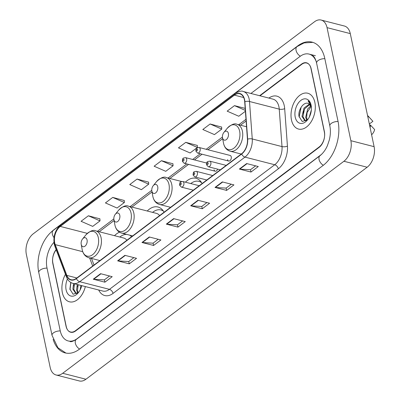 <?xml version="1.0" encoding="UTF-8"?>
<svg xmlns="http://www.w3.org/2000/svg" width="401" height="401" viewBox="0 0 401 401"><rect width="100%" height="100%" fill="white"/><g stroke="black" fill="none" stroke-linecap="round" stroke-linejoin="round"><path stroke-width="0.6" d="M227.598 159.628A2.892 1.815 -75.6 0 0 228.705 161.052A2.892 1.815 -75.6 0 0 230.69 159.879A2.892 1.815 -75.6 0 0 231.252 156.871A2.892 1.815 -75.6 0 0 230.144 155.453L199.056 147.473A2.892 1.815 104.4 0 1 200.164 148.896A2.892 1.815 104.4 0 1 199.608 151.899A2.892 1.815 104.4 0 1 197.623 153.072L195.843 151.127C196.355 147.518 195.959 148.089 199.056 147.473M214.109 169.798A2.892 1.815 -75.6 0 0 215.217 171.217A2.892 1.815 -75.6 0 0 217.613 169.147M164.084 212.214A20.426 12.827 -75.6 0 0 157.979 207.001A20.426 12.827 -75.6 0 0 147.232 211.006M202.114 183.543A20.426 12.827 -75.6 0 0 196.009 178.33A20.426 12.827 -75.6 0 0 185.417 182.179M131.358 236.886A20.426 12.827 -75.6 0 0 130.38 235.332M119.493 232.194A20.426 12.827 -75.6 0 0 114.506 235.678M56.215 249.833A11.564 7.258 -75.6 0 0 52.822 263.492L66.06 326.304A11.564 7.258 -75.6 0 0 70.491 331.993A11.564 7.258 -75.6 0 0 75.453 330.71L319.176 146.966A11.564 7.258 -75.6 0 0 324.389 131.543L311.151 68.731A11.564 7.258 -75.6 0 0 306.725 63.042A11.564 7.258 -75.6 0 0 301.758 64.32L260.003 95.804M316.229 61.614A20.812 13.068 -75.6 0 0 309.021 54.08A20.812 13.068 -75.6 0 0 300.088 56.391L250.906 93.468M53.95 242.334A20.812 13.068 -75.6 0 0 46.982 267.898L60.215 330.705A20.812 13.068 -75.6 0 0 68.19 340.95A20.812 13.068 -75.6 0 0 77.127 338.644L320.845 154.901A20.812 13.068 -75.6 0 0 321.853 154.079M327.041 27.639A15.418 9.679 -75.6 0 0 321.136 20.05A15.418 9.679 -75.6 0 0 314.514 21.759L33.298 233.773A15.418 9.679 -75.6 0 0 26.346 254.339L50.17 367.396A15.418 9.679 -75.6 0 0 56.08 374.985A15.418 9.679 -75.6 0 0 62.696 373.276L343.913 161.262A15.418 9.679 -75.6 0 0 350.865 140.696L327.041 27.639L350.284 33.604A15.418 9.679 -75.6 0 0 344.374 26.015L321.136 20.05M56.08 374.985L79.318 380.95A15.418 9.679 -75.6 0 0 85.939 379.241L367.156 167.227A15.418 9.679 -75.6 0 0 374.108 146.661L350.284 33.604M53.127 339.336A33.143 20.812 -75.6 0 0 65.122 352.9A33.143 20.812 -75.6 0 0 79.353 349.226L323.076 165.478A33.143 20.812 -75.6 0 0 338.023 121.262L324.785 58.451A33.143 20.812 -75.6 0 0 312.088 42.135A33.143 20.812 -75.6 0 0 297.858 45.809L54.135 229.557A33.143 20.812 -75.6 0 0 51.323 231.994M62.366 292.695A18.501 11.619 -75.6 0 0 69.453 301.803A18.501 11.619 -75.6 0 0 85.353 286.575A18.501 11.619 -75.6 0 1 69.453 301.803A18.501 11.619 -75.6 0 1 62.366 292.695A18.501 11.619 -75.6 0 1 65.453 274.294A18.501 11.619 -75.6 0 0 62.366 292.695M291.477 119.964A18.501 11.619 -75.6 0 0 298.565 129.067A18.501 11.619 -75.6 0 0 311.276 121.578A18.501 11.619 -75.6 0 0 314.85 102.34A18.501 11.619 -75.6 0 0 307.762 93.233A18.501 11.619 -75.6 0 0 295.051 100.726A18.501 11.619 -75.6 0 0 291.477 119.964A18.501 11.619 -75.6 0 0 298.565 129.067A18.501 11.619 -75.6 0 0 311.276 121.578A18.501 11.619 -75.6 0 0 314.85 102.34A18.501 11.619 -75.6 0 0 307.762 93.233A18.501 11.619 -75.6 0 0 295.051 100.726A18.501 11.619 -75.6 0 0 291.477 119.964M54.711 242.876A12.331 7.744 104.4 0 1 60.27 226.425L234.405 95.142A12.331 7.744 104.4 0 1 239.703 93.774A12.331 7.744 104.4 0 1 244.695 101.774L247.452 139.227A12.331 7.744 104.4 0 1 241.623 153.753L76.35 278.354A12.331 7.744 104.4 0 1 71.057 279.723A12.331 7.744 104.4 0 1 66.837 275.402L55.218 244.625A12.331 7.744 104.4 0 1 54.711 242.876M54.516 243.026A12.642 7.94 -75.6 0 0 55.032 244.816L66.651 275.592A12.642 7.94 -75.6 0 0 76.406 278.62L241.678 154.019A12.642 7.94 -75.6 0 0 247.658 139.127L244.896 101.674A12.642 7.94 -75.6 0 0 234.349 94.877L60.215 226.159A12.642 7.94 -75.6 0 0 54.516 243.026M221.628 127.062L210.119 123.994L202.811 129.503L214.44 134.606L221.748 129.097L221.623 126.947M197.282 145.418L185.768 142.35L178.465 147.859L190.094 152.961L197.397 147.453L197.272 145.302M99.889 218.841L88.38 215.778L81.072 221.282L92.706 226.385L100.009 220.881L99.884 218.73M124.24 200.485L112.726 197.417L105.423 202.926L117.052 208.029L124.355 202.525L124.23 200.375M148.586 182.129L137.072 179.062L129.769 184.57L141.398 189.673L148.706 184.164L148.581 182.019M172.931 163.773L161.423 160.706L154.119 166.215L165.748 171.317L173.052 165.808L172.926 163.658M56.125 249.592A11.564 7.258 -75.6 0 0 52.877 263.071L66.25 326.539A11.564 7.258 -75.6 0 0 70.681 332.234A11.564 7.258 -75.6 0 0 75.644 330.95L319.121 147.388A11.564 7.258 -75.6 0 0 324.339 131.964L310.96 68.496A11.564 7.258 -75.6 0 0 306.529 62.802A11.564 7.258 -75.6 0 0 301.567 64.085L259.627 95.704M222.319 181.909L233.943 184.891L226.64 190.4L215.016 187.417L222.319 181.909M246.67 163.553L258.289 166.535L250.986 172.044L239.367 169.062L246.67 163.553M149.277 236.981L160.901 239.963L153.593 245.467L141.974 242.485L149.277 236.981M124.932 255.337L136.551 258.319L129.247 263.828L117.628 260.84L124.932 255.337M100.581 273.693L112.205 276.675L104.902 282.184L93.278 279.201L100.581 273.693M197.974 200.264L209.593 203.252L202.289 208.756L190.67 205.773L197.974 200.264M173.628 218.625L185.247 221.608L177.944 227.111L166.32 224.129L173.628 218.625M245.181 108.39L234.465 105.638L227.161 111.147L238.79 116.25L245.397 111.267M177.944 227.111L177.453 224.781M182.575 220.921L177.402 224.821L166.716 224.194A3.083 1.885 -127 0 1 166.32 224.129M202.289 208.756L201.798 206.425M206.921 202.565L201.753 206.465L191.066 205.838A3.083 1.885 -127 0 1 190.67 205.773M104.902 282.184L104.41 279.853M109.533 275.988L104.36 279.888L93.674 279.261A3.083 1.885 -127 0 1 93.278 279.201M129.247 263.828L128.756 261.497M133.879 257.632L128.706 261.532L118.019 260.906A3.083 1.885 -127 0 1 117.628 260.84M153.593 245.467L153.102 243.141M158.225 239.277L153.057 243.176L142.37 242.55A3.083 1.885 -127 0 1 141.974 242.485M250.986 172.044L250.495 169.713M255.617 165.854L250.445 169.748L239.758 169.127A3.083 1.885 -127 0 1 239.367 169.062M226.64 190.4L226.149 188.069M231.272 184.209L226.099 188.104L215.412 187.483A3.083 1.885 -127 0 1 215.016 187.417M161.423 160.706L173.052 165.808M137.072 179.062L148.706 184.164M112.726 197.417L124.355 202.525M88.38 215.778L100.009 220.881M185.768 142.35L197.397 147.453M210.119 123.994L221.748 129.097M234.465 105.638L245.332 110.405M77.709 293.096L76.571 290.093L77.238 284.494M78.225 292.705L77.493 290.329L78.16 284.73M77.874 293.021L75.684 293.296L72.882 289.146L73.548 283.547M76.165 293.377L73.804 289.382L74.471 283.783M80.17 289.878L80.927 285.442M67.418 278.976A12.566 7.89 -75.6 0 0 66.11 289.868A12.566 7.89 -75.6 0 0 78.37 292.655A12.566 7.89 -75.6 0 0 81.744 285.652M70.771 282.454L69.894 289.096L73.112 294.254L78.491 292.444M70.01 289.773L70.887 282.52M73.894 285.983L74.466 283.803M77.629 286.705L78.135 284.81M87.072 240.009A4.627 2.902 -75.6 0 0 82.561 238.981A4.627 2.902 -75.6 0 0 81.203 244.274A4.627 2.902 -75.6 0 0 81.233 244.415A4.627 2.902 -75.6 0 0 84.987 246.179A4.627 2.902 -75.6 0 0 87.072 240.009M126.906 240.239A13.875 8.712 -75.6 0 0 123.623 238.019L95.779 230.871C93.358 229.578 90.065 230.916 85.889 234.881A12.747 8.005 -75.6 0 1 98.325 237.713A12.747 8.005 -75.6 0 1 92.576 254.715A12.747 8.005 -75.6 0 1 82.22 249.853A12.747 8.005 -75.6 0 1 82.145 249.467L81.203 244.274M130.701 235.788A18.306 11.494 -75.6 0 0 129.593 235.126M126.761 234.4A18.306 11.494 -75.6 0 0 119.849 237.046M119.799 215.337A4.627 2.902 -75.6 0 0 115.282 214.309A4.627 2.902 -75.6 0 0 113.924 219.603A4.627 2.902 -75.6 0 0 113.954 219.743A4.627 2.902 -75.6 0 0 117.714 221.507A4.627 2.902 -75.6 0 0 119.799 215.337M159.628 215.568A13.875 8.712 -75.6 0 0 156.35 213.347L128.5 206.199C126.084 204.906 122.786 206.244 118.611 210.214A12.747 8.005 -75.6 0 1 131.047 213.041A12.747 8.005 -75.6 0 1 125.302 230.044A12.747 8.005 -75.6 0 1 114.947 225.182A12.747 8.005 -75.6 0 1 114.871 224.796L113.924 219.603M163.423 211.116A18.306 11.494 -75.6 0 0 160.936 209.949A18.306 11.494 -75.6 0 0 152.57 212.38M163.027 210.555A18.306 11.494 -75.6 0 0 162.099 210.249L160.936 209.949M157.728 186.736A4.627 2.902 -75.6 0 0 153.217 185.713A4.627 2.902 -75.6 0 0 151.859 191.001A4.627 2.902 -75.6 0 0 151.889 191.142A4.627 2.902 -75.6 0 0 155.643 192.906A4.627 2.902 -75.6 0 0 157.728 186.736M201.638 182.726A18.306 11.494 -75.6 0 0 198.871 181.352A18.306 11.494 -75.6 0 0 190.781 183.558M201.182 182.049A18.306 11.494 -75.6 0 0 200.034 181.648L198.871 181.352M228.39 133.468A4.627 2.902 -75.6 0 0 223.873 132.44A4.627 2.902 -75.6 0 0 222.515 137.733A4.627 2.902 -75.6 0 0 222.545 137.874A4.627 2.902 -75.6 0 0 226.299 139.638A4.627 2.902 -75.6 0 0 228.39 133.468M306.82 120.365L305.682 117.363L307.687 108.972L310.88 105.764M307.336 119.974L306.605 117.598L307.131 112.43L311.176 106.415M306.986 120.29L304.795 120.566L301.993 116.415L303.998 108.024L309.467 104.049M305.276 120.646L302.915 116.651L304.544 108.907L309.858 104.375M309.281 117.147L311.346 109.964M311.361 106.932L308.484 103.533C303.793 101.202 297.843 109.989 299.006 116.365L302.224 121.518L307.602 119.714M295.221 117.137A12.566 7.89 -75.6 0 0 307.482 119.924A12.566 7.89 -75.6 0 0 311.176 105.543A12.566 7.89 -75.6 0 0 311.101 105.167A12.566 7.89 -75.6 0 0 300.89 100.37A12.566 7.89 -75.6 0 0 295.221 117.137M311.246 105.974C310.71 103.538 309.657 101.839 308.083 100.872L311.301 106.395M371.597 134.741A7.709 4.842 -75.6 0 0 374.654 129.568L370.469 125.087L369.506 124.841M370.093 127.608A12.331 7.744 -75.6 0 0 370.469 125.087M369.331 124.004L372.91 121.302L368.068 115.994A12.331 7.744 -75.6 0 0 367.537 115.493M367.767 116.576L368.73 116.826A12.331 7.744 -75.6 0 0 368.068 115.994M368.73 116.826L371.216 119.373M299.121 117.042L301.151 107.162M303.006 113.252L303.577 111.067M306.74 113.969L307.246 112.079M65.944 353.08L57.909 347.742L52.03 335.361L38.792 272.555C35.529 257.983 42.03 238.58 53.283 230.369L297.001 46.621A6.165 3.769 53 0 0 296.319 51.263A6.165 3.769 53 0 0 300.334 56.205M324.835 58.671A6.165 2.967 168.1 0 0 317.988 60.646A6.165 2.967 168.1 0 0 316.6 63.107L329.838 125.919C330.73 130.235 330.539 134.997 329.256 140.2L327.472 145.448C326.404 148.064 324.083 152.42 319.993 155.713L76.27 339.457C72.696 341.512 70.586 342.158 69.934 341.401M338.068 121.483A6.165 2.967 168.1 0 0 331.221 123.453A6.165 2.967 168.1 0 0 329.838 125.919M323.316 165.292A6.165 3.769 -127 0 1 319.311 160.35A6.165 3.769 -127 0 1 319.993 155.713M79.599 349.04A6.165 3.769 -127 0 1 75.588 344.098A6.165 3.769 -127 0 1 76.27 339.457M52.03 335.361A6.165 2.967 -11.9 0 1 60.265 330.925M38.792 272.555A6.165 2.967 -11.9 0 1 47.027 268.119M53.283 230.369A6.165 3.769 53 0 0 54.015 237.603M374.108 146.661L350.865 140.696M367.156 167.227L343.913 161.262M85.939 379.241L62.696 373.276M60.27 226.425L87.318 233.367M268.881 98.08A19.268 12.1 104.4 0 1 284.254 105.638A19.268 12.1 104.4 0 1 284.675 108.651L287.432 146.104A19.268 12.1 104.4 0 1 278.319 168.801L113.047 293.407A19.268 12.1 104.4 0 1 98.696 290.003M244.896 101.674A3.855 1.419 -4.2 0 1 249.502 101.498L279.246 109.137A15.418 9.679 -75.6 0 0 278.911 106.731A15.418 9.679 -75.6 0 0 273.006 99.142L243.257 91.503A15.418 9.679 104.4 0 1 249.502 101.498L252.259 138.957A15.418 9.679 104.4 0 1 244.971 157.112L79.699 281.718A3.855 2.356 -127 0 1 76.406 278.62M234.349 94.877A3.855 2.356 -127 0 1 235.016 93.443L60.882 224.725C55.318 229.698 53.092 236.129 54.215 244.024L54.857 246.224A3.855 2.236 -20.7 0 1 55.032 244.816M241.678 154.019A3.855 2.356 53 0 0 244.971 157.112L274.72 164.751A15.418 9.679 -75.6 0 0 282.008 146.591L279.246 109.137A3.855 1.419 175.8 0 0 284.675 108.651M247.658 139.127A3.855 1.419 -4.2 0 1 252.259 138.957L282.008 146.591A3.855 1.419 175.8 0 0 287.432 146.104M54.857 246.224L66.476 277.001A3.855 2.236 -20.7 0 1 66.651 275.592M113.047 293.407A3.855 2.356 -127 0 0 109.443 289.352L79.699 281.718A15.418 9.679 104.4 0 1 73.077 283.427L102.826 291.061A15.418 9.679 -75.6 0 0 109.443 289.352L274.72 164.751A3.855 2.356 -127 0 1 278.319 168.801M60.882 224.725A3.855 2.356 53 0 0 60.215 226.159M234.405 95.142L243.683 97.523M245.988 119.292L238.745 124.756M222.435 137.047L206.184 149.302M200.279 153.753L192.696 159.473M186.791 163.924L168.089 178.024M151.779 190.32L130.155 206.625M113.844 218.916L97.433 231.292M55.218 244.625L82.741 251.693M66.837 275.402L76.857 277.973M89.629 257.938L92.686 266.038M173.984 218.715L166.716 224.194M149.638 237.071L142.37 242.55M125.287 255.427L118.019 260.906M100.942 273.783L93.674 279.261M198.33 200.36L191.066 205.838M222.68 182.004L215.412 187.483M247.026 163.648L239.758 169.127M99.924 260.585L88.877 257.748A13.875 8.712 -75.6 0 0 98.41 252.129A13.875 8.712 -75.6 0 0 101.092 237.698A13.875 8.712 -75.6 0 0 95.779 230.871M132.646 235.913L121.603 233.076A13.875 8.712 -75.6 0 0 131.137 227.457A13.875 8.712 -75.6 0 0 133.814 213.031A13.875 8.712 -75.6 0 0 128.5 206.199M162.866 210.4L162.911 210.4A18.481 11.604 -75.6 0 0 162.866 210.4L162.565 210.385M151.859 191.001L152.801 196.199A12.747 8.005 -75.6 0 0 152.876 196.58A12.747 8.005 -75.6 0 0 163.232 201.442A12.747 8.005 -75.6 0 0 168.981 184.44A12.747 8.005 -75.6 0 0 156.545 181.613L153.217 185.713M170.58 207.312L159.533 204.475A13.875 8.712 -75.6 0 0 169.072 198.856A13.875 8.712 -75.6 0 0 171.748 184.43A13.875 8.712 -75.6 0 0 166.435 177.598C164.019 176.305 160.721 177.643 156.545 181.613M200.796 181.798L201.006 181.813A18.481 11.604 -75.6 0 0 200.796 181.798L200.495 181.783M222.515 137.733L223.462 142.926A12.747 8.005 -75.6 0 0 223.537 143.312A12.747 8.005 -75.6 0 0 233.893 148.175A12.747 8.005 -75.6 0 0 239.638 131.172A12.747 8.005 -75.6 0 0 227.202 128.345L223.873 132.44M241.237 154.044L230.194 151.207A13.875 8.712 -75.6 0 0 239.728 145.588A13.875 8.712 -75.6 0 0 242.404 131.162A13.875 8.712 -75.6 0 0 237.091 124.33C234.675 123.037 231.377 124.375 227.202 128.345M186.676 159.062A2.892 1.815 104.4 0 1 186.119 162.069A2.892 1.815 104.4 0 1 184.134 163.242L182.355 161.297C182.866 157.688 182.47 158.26 185.568 157.638A2.892 1.815 104.4 0 1 186.676 159.062M182.791 160.525A0.962 0.607 -75.6 0 0 183.573 160.896A0.962 0.607 -75.6 0 0 184.009 159.608A0.962 0.607 -75.6 0 0 183.222 159.242A0.962 0.607 -75.6 0 0 182.791 160.525M196.279 150.355A0.962 0.607 -75.6 0 0 197.061 150.726A0.962 0.607 -75.6 0 0 197.498 149.438A0.962 0.607 -75.6 0 0 196.711 149.072A0.962 0.607 -75.6 0 0 196.279 150.355M199.222 185.723L182.781 181.503A2.892 1.815 104.4 0 1 183.889 182.926A2.892 1.815 104.4 0 1 183.332 185.929A2.892 1.815 104.4 0 1 181.342 187.102L193.317 190.174M181.222 183.468A0.962 0.607 -75.6 0 0 180.435 183.102A0.962 0.607 -75.6 0 0 180.004 184.39A0.962 0.607 -75.6 0 0 180.786 184.756A0.962 0.607 -75.6 0 0 181.222 183.468M212.71 175.553L196.269 171.332A2.892 1.815 104.4 0 1 197.377 172.756A2.892 1.815 104.4 0 1 196.821 175.763A2.892 1.815 104.4 0 1 194.831 176.931L206.806 180.004M194.706 173.302A0.962 0.607 -75.6 0 0 193.924 172.931A0.962 0.607 -75.6 0 0 193.493 174.219A0.962 0.607 -75.6 0 0 194.274 174.585A0.962 0.607 -75.6 0 0 194.706 173.302M226.199 165.382L209.758 161.162A2.892 1.815 104.4 0 1 210.866 162.585A2.892 1.815 104.4 0 1 210.309 165.593A2.892 1.815 104.4 0 1 208.32 166.761L220.294 169.834M208.194 163.132A0.962 0.607 -75.6 0 0 207.412 162.761A0.962 0.607 -75.6 0 0 206.981 164.049A0.962 0.607 -75.6 0 0 207.763 164.415A0.962 0.607 -75.6 0 0 208.194 163.132M312.9 42.371L304.083 42.912L297.001 46.621M310.765 54.531L313.331 56.12C314.72 57.453 315.808 59.784 316.6 63.107M315.417 55.724L309.021 54.08M66.476 277.001C67.804 280.414 70.005 282.555 73.077 283.427M243.257 91.503C241.898 90.571 239.146 91.217 235.016 93.443M91.508 258.424L94.009 265.046M246.114 120.992L240.52 125.207M222.685 138.656L207.959 149.758M202.054 154.21L194.47 159.924M188.565 164.38L169.859 178.48M152.029 191.924L131.929 207.076M114.095 220.525L99.202 231.748M76.621 293.537L75.684 293.296M82.561 238.981L85.889 234.881M82.225 249.878L82.145 249.467L82.225 249.878C83.187 254.079 85.403 256.705 88.877 257.748M115.282 214.309L118.611 210.214M114.952 225.207L114.871 224.796L114.952 225.207C115.909 229.407 118.13 232.034 121.603 233.076M152.881 196.605L152.801 196.199L152.881 196.605C153.844 200.811 156.064 203.432 159.533 204.475M181.633 181.503L166.435 177.598M223.542 143.337L223.462 142.926L223.542 143.337C224.5 147.538 226.72 150.164 230.194 151.207M246.535 126.756L237.091 124.33M305.732 120.806L304.795 120.566M215.217 171.217L184.134 163.242M206.67 163.057L185.568 157.638M228.705 161.052L197.623 153.072M182.781 181.503C179.683 182.119 180.079 181.548 179.568 185.157L181.342 187.102M196.269 171.332C193.172 171.954 193.568 171.377 193.056 174.986L194.831 176.931M209.758 161.162C206.66 161.783 207.056 161.212 206.545 164.821L208.32 166.761"/></g></svg>
